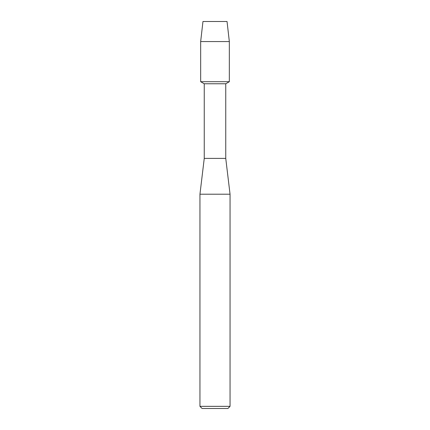 <?xml version="1.0" encoding="UTF-8"?>
<svg xmlns="http://www.w3.org/2000/svg" width="430" height="430" viewBox="0 0 430 430"><rect width="100%" height="100%" fill="white"/><g stroke="black" fill="none" stroke-linecap="round" stroke-linejoin="round"><path stroke-width="0.64" d="M227.04 21.5L202.96 21.5L227.04 21.5L229.335 41.565L229.335 81.7L215 81.7L229.335 81.7L225.75 83.769L225.75 158.385L230.05 194.215L230.05 406.35L199.95 406.35L202.1 408.5L227.9 408.5L230.05 406.35M225.75 158.385L204.25 158.385L204.25 83.769L225.75 83.769M204.25 158.385L199.95 194.215L230.05 194.215M202.96 21.5L200.665 41.565L200.665 81.7L215 81.7L200.665 81.7L204.25 83.769M200.665 41.565L229.335 41.565M199.95 194.215L199.95 406.35"/></g></svg>
